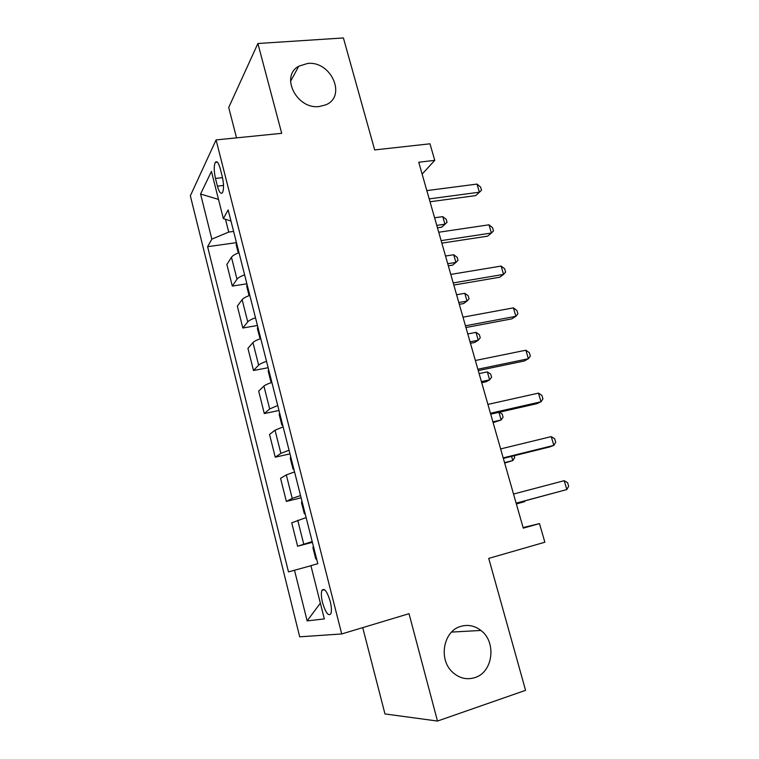 <?xml version="1.0" encoding="UTF-8"?>
<svg xmlns="http://www.w3.org/2000/svg" width="759" height="759" viewBox="0 0 759 759"><rect width="100%" height="100%" fill="white"/><g stroke="black" fill="none" stroke-linecap="round" stroke-linejoin="round"><path stroke-width="1.14" d="M460.827 626.374C468.009 624.334 474.698 625.691 480.902 630.444C496.766 642.019 493.103 672.351 474.783 677.645C466.766 680.055 459.423 678.299 452.753 672.379C438.066 659.58 443.36 630.871 460.827 626.374M307.566 63.471C331.275 60.616 347.072 96.725 325.554 104.932L319.283 106.507C296.873 109.713 279.881 76.156 298.771 66.204L307.566 63.471M330.222 601.432C327.082 591.299 324.311 587.618 321.911 590.398C321 593.016 321.218 597.105 322.547 602.684C325.639 612.817 328.419 616.498 330.877 613.737C331.768 611.118 331.55 607.01 330.222 601.432M362.726 627.627L384.974 713.944L437.488 721.05L525.57 690.329L488.73 558.387L544.858 542.23L539.488 523.606L523.103 527.552M190.348 195.803L299.701 636.82L341.711 633.955L216.078 139.912L190.348 195.803M216.078 139.912L281.703 133.318L257.889 43.51L228.715 107.484L236.542 137.853M257.889 43.51L343.41 37.95L374.68 149.931L429.983 143.802L434.755 160.348L418.731 162.236L523.264 528.141L539.488 523.606M215.48 178.441L217.435 186.145C219.171 192.302 220.869 194.446 222.52 192.587C223.943 189.181 223.858 183.858 222.273 176.619L220.281 168.764C218.545 162.701 216.875 160.576 215.271 162.398C213.82 165.832 213.896 171.183 215.48 178.441L222.52 177.634M225.489 219.266L228.725 232.074L211.837 239.132L207.605 246.694L288.486 571.888L310.915 565.74M211.837 239.132L200.575 194.019L211.438 171.411L223.336 218.564L230.983 221.049M294.492 570.218L307.148 620.89L324.33 618.917L310.896 565.635L317.812 563.7L228.165 209.92L223.336 218.564M437.488 721.05L409.025 613.689L341.711 633.955M422.127 174.105L434.755 160.348M233.611 231.41L228.725 232.074M207.605 246.694L236.457 242.643M239.009 252.719C235.034 254.208 232.52 255.726 231.457 257.263L226.884 264.483L232.301 286.077L246.884 283.8M312.196 541.556L297.604 546.214L312.395 542.343M297.604 546.214L291.731 522.837L306.114 517.562M300.545 495.57L292.224 498.407L286.352 501.405L301.114 497.809M286.352 501.405L280.564 478.331L286.304 474.916L294.549 471.899M289.046 450.21L280.877 453.379L275.251 457.184L289.976 453.873M275.251 457.184L269.54 434.423L275.033 430.201L283.135 426.862M277.709 405.467L269.682 408.959L264.303 413.56L278.989 410.505M264.303 413.56L258.667 391.094L263.923 386.094C265.128 385.012 267.785 383.798 271.874 382.441M266.532 361.331C262.453 362.707 259.825 363.978 258.639 365.136L253.497 370.506L268.145 367.717M253.497 370.506L247.927 348.343L252.956 342.575C254.113 341.341 256.722 340.013 260.773 338.618M255.498 317.784C251.466 319.216 248.876 320.583 247.738 321.892L242.833 328.011L257.443 325.488M242.833 328.011L237.339 306.143L242.13 299.644C243.241 298.249 245.802 296.826 249.815 295.374M244.607 274.824C240.612 276.295 238.079 277.766 236.988 279.227L232.301 286.077M218.507 199.427L200.575 194.019M307.148 620.89L320.355 603.13M430.021 201.761L475.732 195.604L479.403 192.198L429.205 198.886M477.022 184.086L480.57 187.046L481.529 190.272L479.403 192.198L477.022 184.086L426.833 190.604M481.529 190.272L475.732 195.604M236.495 242.804L236.239 244.929L238.279 252.984M437.459 227.795L441.757 227.178L444.945 224.209L442.772 216.628L434.603 217.776M436.776 225.395L444.945 224.209L447.06 222.292L441.757 227.178M442.772 216.628L446.188 219.275L447.06 222.292M441.842 243.136L487.62 236.163L491.405 233.022L441.131 240.631M488.995 224.816L492.525 227.643L493.492 230.916L491.405 233.022L488.995 224.816L438.73 232.235M453.816 285.052L499.669 277.234L503.568 274.388L453.208 282.927M501.12 266.077L504.631 268.771L505.608 272.092L503.568 274.388L501.12 266.077L450.78 274.416M465.95 327.527L511.87 318.846L515.883 316.294L465.457 325.791M513.407 307.869L516.898 310.44L517.894 313.799L515.883 316.294L513.407 307.869L462.999 317.167M247.045 284.435L246.76 286.494L249.085 295.64M448.332 265.83L452.63 265.138L455.912 262.415L453.711 254.739L445.533 256.03M447.734 263.734L455.912 262.415L457.99 260.337L457.117 257.273L453.711 254.739M257.737 326.626L257.424 328.609L260.1 338.846M459.328 304.321L463.635 303.553L467.013 301.086L464.783 293.316L456.586 294.748M458.815 302.547L467.013 301.086L469.062 298.837L468.17 295.744L464.783 293.316M268.563 369.367L268.24 371.274L270.849 381.606L271.826 382.251M470.457 343.286L474.773 342.442L478.246 340.231L475.988 332.357L467.781 333.932M470.039 341.835L478.246 340.231L480.257 337.812L479.365 334.672L475.988 332.357M478.255 370.572L524.232 361.009L528.368 358.751L477.866 369.225M525.854 350.222L529.327 352.66L530.332 356.056L528.368 358.751L525.854 350.222L475.371 360.497M279.54 412.687L279.189 414.518L281.836 424.983L282.851 425.742M481.718 382.716L486.045 381.796L489.621 379.851L487.335 371.882L479.119 373.608M481.405 381.597L489.621 379.851L491.604 377.261L490.694 374.083L487.335 371.882M490.712 414.196L536.755 403.722L541.015 401.777L490.447 413.257M538.473 393.124L541.917 395.43L542.932 398.873L541.015 401.777L538.473 393.124L487.914 404.405M290.669 456.586L290.289 458.341L292.974 468.939L294.018 469.812M493.122 422.64L501.13 419.964L498.938 412.327M492.904 421.862L501.13 419.964L503.084 417.184L502.154 413.978L499.346 412.232M503.35 458.408L549.45 447.004L553.833 445.381L503.198 457.895M551.252 436.615L554.677 438.778L555.711 442.269L553.833 445.381L551.252 436.615L500.636 448.92M301.94 501.082L301.532 502.752L304.255 513.501L305.336 514.488M504.669 463.056L512.79 460.571L511.585 456.368M504.555 462.62L512.79 460.571L514.697 457.62L514.156 455.732M516.148 503.226L566.821 489.564L516.129 503.141M564.212 480.684L567.609 482.696L568.652 486.234L566.821 489.564L564.212 480.684L513.53 494.043M313.372 546.176L312.936 547.77L315.697 558.662L316.816 559.772M516.367 503.967L524.592 501.69L524.403 501.016M516.338 503.9L524.592 501.69L525.105 500.826M236.988 279.227L231.457 257.263M247.738 321.892L242.13 299.644M258.639 365.136L252.956 342.575M269.682 408.959L263.923 386.094M280.877 453.379L275.033 430.201M292.224 498.407L286.304 474.916M303.733 544.061L297.727 520.247M223.525 185.424L217.435 186.145M480.902 630.444L451.596 632.086M324.51 589.658L321.911 590.398M217.349 162.17L215.271 162.398M298.771 66.204L290.526 81.393"/></g></svg>
